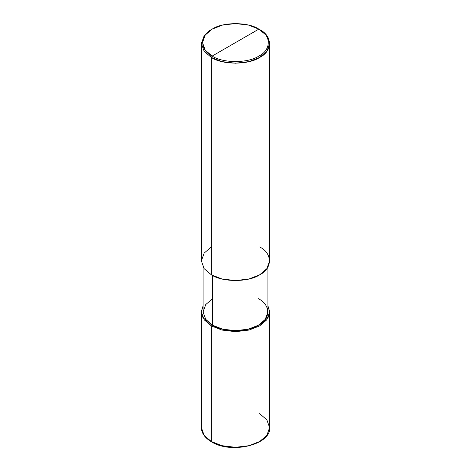 <?xml version="1.0" encoding="UTF-8"?>
<svg xmlns="http://www.w3.org/2000/svg" width="471" height="471" viewBox="0 0 471 471"><rect width="100%" height="100%" fill="white"/><g stroke="black" fill="none" stroke-linecap="round" stroke-linejoin="round"><path stroke-width="0.71" d="M211.367 441.557L221.947 445.707L235.5 447.326L249.053 445.707L259.633 441.557L266.822 435.445L269.63 427.621L266.822 435.445L259.633 441.557L249.053 445.707L235.5 447.326L221.947 445.707L211.367 441.557L204.179 435.434L201.37 427.603L204.179 435.445L211.367 441.557L204.179 435.445L201.37 427.621L204.179 435.434L211.367 441.539L211.367 325.908L202.453 316.901L201.388 311.325L203.078 305.82L201.37 311.973L204.179 319.803L211.367 325.908L221.947 330.059L235.5 331.678L249.053 330.059L259.633 325.908L266.822 319.803L269.63 311.973L267.922 305.82L269.612 311.325L268.547 316.901L259.633 325.908L249.053 330.059L235.5 331.678L221.947 330.059L211.367 325.908L212.574 325.214L211.367 325.908L211.367 441.557L211.785 441.78M212.456 442.157L222.665 445.978L235.5 447.45L248.335 445.978L258.544 442.157M201.37 311.973L201.37 427.603C201.523 433.179 204.897 437.906 211.485 441.816C231.061 454.35 271.143 444.789 269.63 427.621L266.822 435.434L259.633 441.539L249.053 445.69L235.5 447.309L221.947 445.69L211.367 441.539L221.947 445.69L235.5 447.309L249.053 445.69L259.633 441.539L266.822 435.434L269.63 427.603L266.822 419.779L259.633 413.673M211.367 246.951L204.179 253.062L201.37 260.887L204.179 268.711L211.367 274.817L211.367 57.462L221.947 61.613L235.5 63.232L249.053 61.613L259.633 57.462L266.822 51.351L269.63 43.526L266.822 35.702L258.826 29.131C271.414 35.19 271.414 50.003 258.826 56.067C248.329 63.332 222.671 63.332 212.174 56.067L258.826 29.131L248.606 25.116L235.5 23.55L222.394 25.116L212.174 29.131L205.221 35.031L202.506 42.596L205.221 50.162L212.174 56.067L211.367 57.462L211.367 274.817L204.179 268.711L201.37 260.887L201.37 43.526L204.179 51.351L211.367 57.462L204.179 51.351L201.37 43.526L204.179 35.702L211.367 29.596L204.179 35.702L201.37 43.526M212.574 298.738L205.745 304.543L203.078 311.973L205.745 319.409L212.574 325.214L205.745 319.409L203.078 311.973L203.078 267.039M267.922 267.039L267.922 311.973L265.255 319.409L258.426 325.214L248.376 329.152L235.5 330.695L222.624 329.152L212.574 325.214L212.574 275.482L212.574 325.214C222.889 332.349 248.111 332.349 258.426 325.214C270.796 319.256 270.796 304.696 258.426 298.738M212.174 56.067C199.586 50.003 199.586 35.19 212.174 29.131C222.671 21.86 248.329 21.86 258.826 29.131L212.174 56.067C222.671 63.332 248.329 63.332 258.826 56.067C271.414 50.003 271.414 35.19 258.826 29.131L259.633 29.596C272.65 35.867 272.65 51.192 259.633 57.462C248.77 64.974 222.23 64.974 211.367 57.462L212.174 56.067M269.63 43.526L269.63 260.887L266.822 268.711L259.633 274.817L249.053 278.967L235.5 280.592L221.947 278.967L211.367 274.817C222.23 282.335 248.77 282.335 259.633 274.817C272.65 268.547 272.65 253.221 259.633 246.951M269.63 427.621L269.63 311.973M211.367 29.596L212.174 29.131M259.633 29.596L258.826 29.131"/></g></svg>
